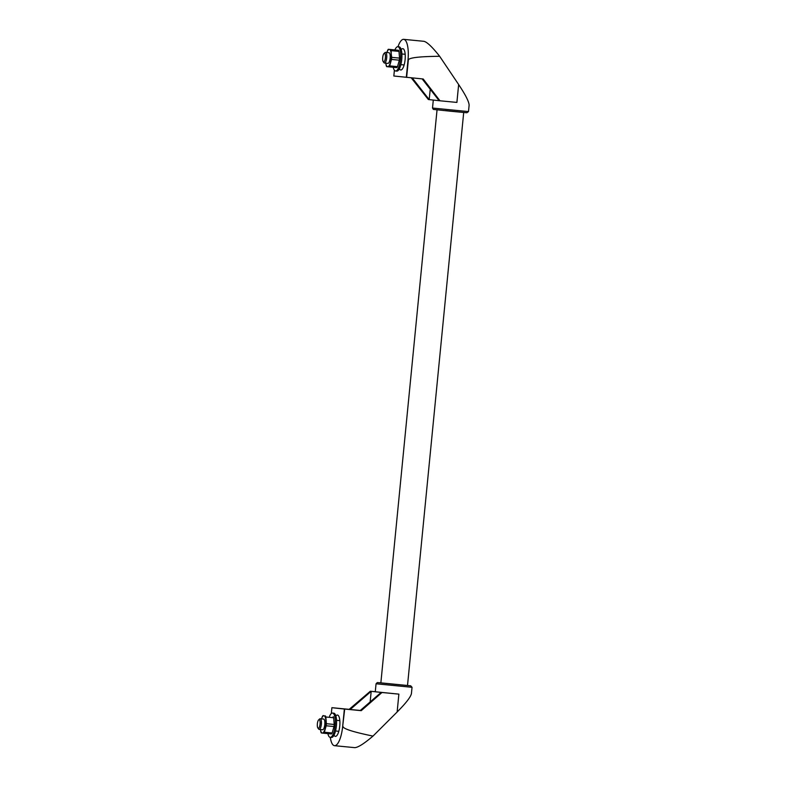 <?xml version="1.0" encoding="UTF-8"?>
<svg xmlns="http://www.w3.org/2000/svg" width="787" height="787" viewBox="0 0 787 787"><rect width="100%" height="100%" fill="white"/><g stroke="black" fill="none" stroke-linecap="round" stroke-linejoin="round"><path stroke-width="1.18" d="M326.172 725.771L324.342 732.235L332.163 732.992L333.993 726.529L326.172 725.771A9.503 2.971 95.5 0 0 326.379 723.706L334.2 724.463L333.658 717.744L325.838 716.987L326.379 723.706M324.342 732.235A9.503 2.971 95.5 0 1 323.673 733.209L321.303 732.953A9.503 2.971 95.5 0 1 320.84 731.861L320.476 729.529M321.509 718.865L322.336 716.603A9.503 2.971 95.5 0 1 323.004 715.629L323.988 715.737A8.706 2.715 95.5 0 1 325.897 720.321A8.706 2.715 95.5 0 1 325.051 728.988A8.706 2.715 95.5 0 1 322.286 733.061A8.706 2.715 95.5 0 1 320.486 729.529M323.673 733.209L331.504 733.966A9.503 2.971 95.5 0 0 332.163 732.992M321.519 718.865A8.706 2.715 95.5 0 1 323.988 715.737L323.004 715.629M386.85 52.513L387.676 50.26A9.503 2.971 -84.5 0 1 388.335 49.286L389.319 49.394A8.706 2.715 -84.5 0 0 386.86 52.513M397.494 66.649L389.673 65.892A9.503 2.971 -84.5 0 1 389.014 66.865L396.835 67.623A9.503 2.971 -84.5 0 0 397.494 66.649L399.334 60.186A9.503 2.971 -84.5 0 0 399.53 58.11L398.989 51.391A9.503 2.971 -84.5 0 0 398.537 50.299L388.335 49.286M398.989 51.391L391.169 50.634L391.237 53.978L391.71 57.353L399.53 58.11M329.556 716.268A12.189 3.807 95.5 0 1 332.537 713.071A12.189 3.807 95.5 0 1 335.154 725.604A12.189 3.807 95.5 0 1 330.186 737.33A12.189 3.807 95.5 0 1 327.874 733.622M332.537 713.071L333.806 713.189A12.189 3.807 95.5 0 1 336.413 725.732A12.189 3.807 95.5 0 1 331.455 737.449L330.186 737.33M318.666 719.859L319.63 718.984A5.352 1.672 95.5 0 1 320.201 718.738L323.654 719.072A5.352 1.672 95.5 0 1 324.795 724.581A5.352 1.672 95.5 0 1 322.621 729.736L319.168 729.401A5.352 1.672 95.5 0 1 318.656 729.047L317.879 728.005A4.329 1.348 95.5 0 1 317.368 723.843A4.329 1.348 95.5 0 1 318.666 719.859A4.329 1.348 95.5 0 1 320.063 724.119A4.329 1.348 95.5 0 1 317.879 728.005M335.892 715.993A10.713 3.345 95.5 0 1 337.466 715.039A10.713 3.345 95.5 0 1 339.758 726.067A10.713 3.345 95.5 0 1 335.4 736.366A10.713 3.345 95.5 0 1 334.032 735.127M331.327 713.543L331.898 707.68L360.298 710.464M370.146 701.935L371.189 691.33L381.164 692.412L360.2 710.543L343.122 708.89L344.372 709.028L342.67 726.362A20.088 6.276 95.5 0 1 334.495 745.683A20.088 6.276 95.5 0 1 330.294 737.34M343.122 708.91L333.137 707.828L350.225 709.471L349.172 709.353L370.333 691.242L371.159 691.33L350.225 709.471M381.134 692.412L398.871 694.134L375.281 691.763L376.058 683.775L412.044 687.297L411.414 693.681C410.607 697.134 405.846 703.244 397.14 711.989L398.871 694.134L397.14 711.999L372.989 736.091C364.135 743.636 358.065 747.493 354.77 747.65L334.495 745.683M456.893 102.418L458.644 84.543L456.903 102.418L439.982 100.785L423.19 78.985L393.834 76.005L394.395 70.25M411.227 77.834L428.354 99.526L439.982 100.785M429.2 99.615L430.223 89.236M331.898 707.68L349.172 709.353M375.281 691.724L370.333 691.242M381.97 692.501L361.253 710.661L344.372 709.028M342.67 726.362L344.696 709.057M342.994 726.401C342.896 728.713 352.891 731.949 372.989 736.091M397.976 46.728A20.088 6.276 95.5 0 1 403.701 39.35L423.986 41.318C427.154 42.114 432.378 47.102 439.648 56.29L458.644 84.543M439.648 56.29C419.117 56.497 408.679 57.756 408.335 60.048L406.633 77.392M401.222 49.62A10.713 3.345 95.5 0 1 402.806 48.666A10.713 3.345 95.5 0 1 405.098 59.684A10.713 3.345 95.5 0 1 400.731 69.994A10.713 3.345 95.5 0 1 399.373 68.764M403.701 39.35A20.088 6.276 95.5 0 1 408 60.019L406.308 77.352M395.074 76.132L396.284 76.26M422.147 78.887L439.156 100.697M412.26 77.933L429.181 99.615M463.7 112.482L407.509 685.507L394.179 684.247L380.859 682.9L437.041 109.865M458.654 84.563C465.501 94.824 468.993 101.7 469.121 105.192L468.491 111.577L432.516 108.045L433.293 100.057M361.253 710.661L360.2 710.543M393.215 67.269A12.189 3.807 -84.5 0 0 395.527 70.978L396.796 71.105A12.189 3.807 -84.5 0 0 401.754 59.34A12.189 3.807 -84.5 0 0 399.147 46.846L397.878 46.718A12.189 3.807 -84.5 0 0 394.897 49.915M395.527 70.978A12.189 3.807 -84.5 0 0 400.494 59.222A12.189 3.807 -84.5 0 0 397.878 46.718M383.22 61.652L383.987 62.704A5.352 1.672 -84.5 0 0 384.509 63.049L387.952 63.383A5.352 1.672 -84.5 0 0 390.136 58.218A5.352 1.672 -84.5 0 0 388.985 52.719L385.541 52.385A5.352 1.672 -84.5 0 0 384.961 52.631L384.007 53.516A4.329 1.348 -84.5 0 0 382.708 57.481A4.329 1.348 -84.5 0 0 383.22 61.652A4.329 1.348 -84.5 0 0 385.394 57.756A4.329 1.348 -84.5 0 0 384.007 53.516M389.014 66.865L386.633 66.61A9.503 2.971 -84.5 0 1 386.181 65.508L385.807 63.176A8.706 2.715 -84.5 0 0 387.627 66.718A8.706 2.715 -84.5 0 0 390.391 62.635A8.706 2.715 -84.5 0 0 391.237 53.978A8.706 2.715 -84.5 0 0 389.319 49.394L390.716 49.542A9.503 2.971 -84.5 0 1 391.169 50.634M384.509 63.049A5.352 1.672 -84.5 0 0 386.692 57.884A5.352 1.672 -84.5 0 0 385.541 52.385M320.201 718.738A5.352 1.672 95.5 0 1 321.352 724.247A5.352 1.672 95.5 0 1 319.168 729.401M398.537 50.299L390.716 49.542M334.2 724.463A9.503 2.971 95.5 0 1 333.993 726.529M333.196 716.642A9.503 2.971 95.5 0 1 333.658 717.744M325.375 715.885A9.503 2.971 95.5 0 1 325.838 716.987M399.334 60.186L391.513 59.428A9.503 2.971 -84.5 0 0 391.71 57.353M391.513 59.428L389.673 65.892M412.044 687.297L410.696 685.811L380.859 682.86L377.298 682.565L376.058 683.775M445.176 110.583L466.199 112.679L445.176 110.583M339.827 720.636L336.551 720.321M338.803 731.3L335.518 730.985M468.491 111.577L466.888 112.767L450.567 111.223L433.362 109.423L432.516 108.045M400.849 64.632L404.134 64.957M401.891 53.969L405.167 54.293"/></g></svg>
